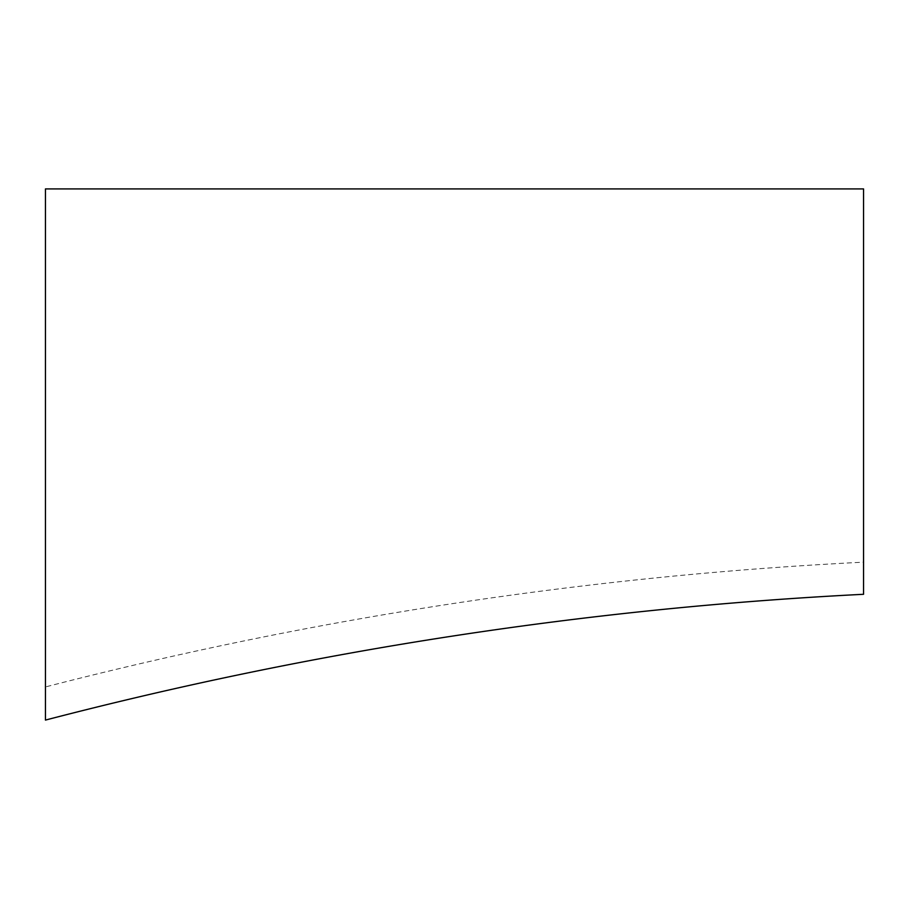 <?xml version="1.0" encoding="UTF-8"?>
<svg xmlns="http://www.w3.org/2000/svg" width="909" height="909" viewBox="0 0 909 909"><rect width="100%" height="100%" fill="white"/><g stroke="black" fill="none" stroke-linecap="round" stroke-linejoin="round"><path stroke-width="0.68" stroke-dasharray="4.54 3.41" d="M45.45 686.943L45.45 720.087A4058.412 4058.412 0 0 1 863.55 594.293L863.55 188.913L45.45 188.913L45.45 686.943A4090.5 4090.5 0 0 1 863.55 562.171"/><path stroke-width="1.36" d="M45.45 720.087A4058.412 4058.412 0 0 1 863.55 594.293L863.55 188.913L45.45 188.913L45.45 720.087"/></g></svg>
